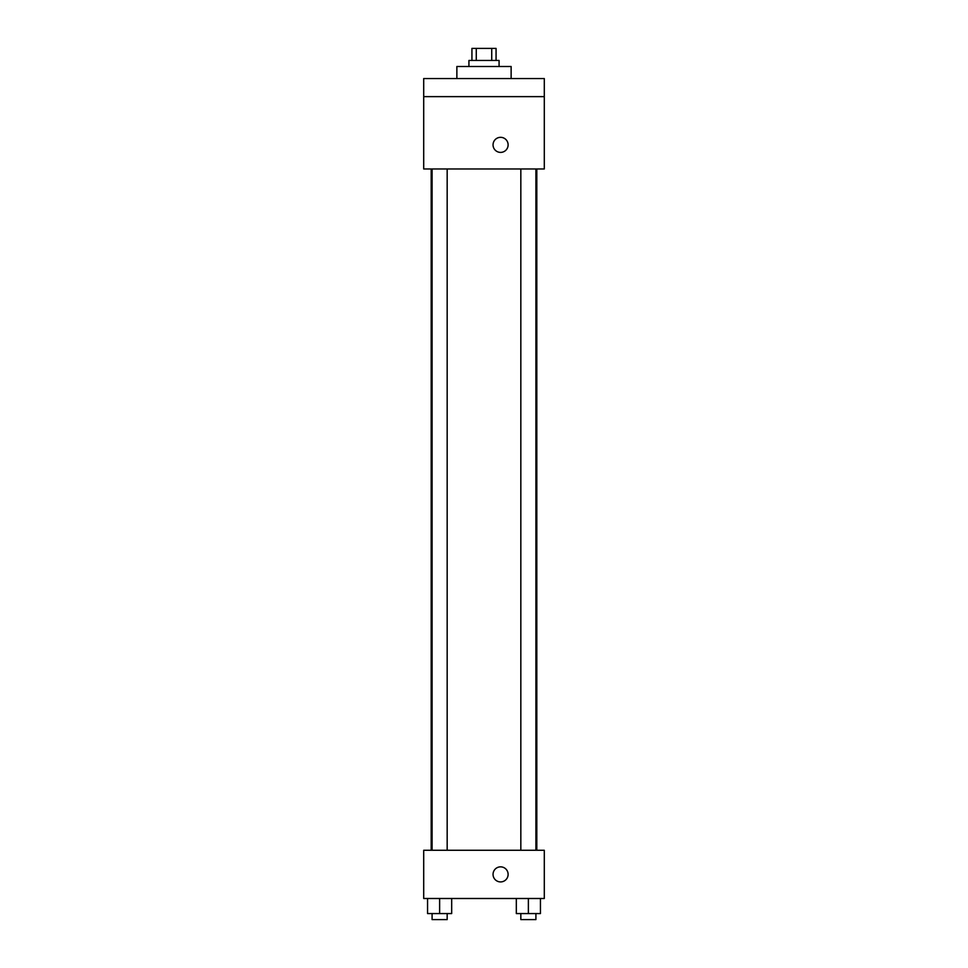 <?xml version="1.0" encoding="UTF-8"?>
<svg xmlns="http://www.w3.org/2000/svg" width="968" height="968" viewBox="0 0 968 968"><rect width="100%" height="100%" fill="white"/><g stroke="black" fill="none" stroke-linecap="round" stroke-linejoin="round"><path stroke-width="1.45" d="M476.268 60.464L476.268 48.4L471.936 48.4L471.936 60.464M476.268 48.4L496.064 48.4L496.064 60.464M491.732 60.464L491.732 48.4M468.923 66.49L468.923 60.464L499.077 60.464L499.077 66.49M511.128 78.541L511.128 66.49L456.872 66.49L456.872 78.541M423.706 78.541L544.294 78.541L544.294 96.631L423.706 96.631L423.706 78.541M544.294 96.631L544.294 168.977L423.706 168.977L423.706 96.631M500.577 152.399A7.538 7.538 0 0 1 494.055 141.098A7.538 7.538 0 0 1 507.111 141.098A7.538 7.538 0 0 1 500.577 152.399M423.706 850.267L544.294 850.267L544.294 898.498L423.706 898.498L423.706 850.267M500.577 881.921A7.538 7.538 0 0 1 494.055 870.619A7.538 7.538 0 0 1 507.111 870.619A7.538 7.538 0 0 1 500.577 881.921M516.319 898.498L516.319 913.574L540.434 913.574L540.434 898.498L540.434 913.574M528.371 913.574L528.371 898.498M535.909 913.574L535.909 919.6L520.832 919.6L520.832 913.574M427.566 898.498L427.566 913.574L451.681 913.574L451.681 898.498L451.681 913.574M439.629 913.574L439.629 898.498M447.168 913.574L447.168 919.6L432.091 919.6L432.091 913.574M536.816 850.267L536.816 168.977M431.184 850.267L431.184 168.977M520.832 168.977L520.832 850.267M535.909 168.977L535.909 850.267M447.168 850.267L447.168 168.977M432.091 850.267L432.091 168.977"/></g></svg>
